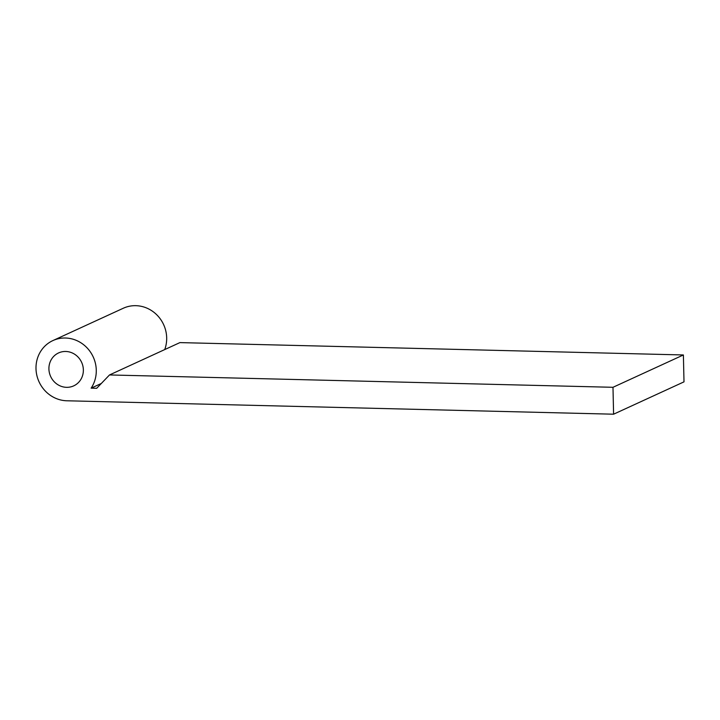 <?xml version="1.0" encoding="UTF-8"?>
<svg xmlns="http://www.w3.org/2000/svg" width="720" height="720" viewBox="0 0 720 720"><rect width="100%" height="100%" fill="white"/><g stroke="black" fill="none" stroke-linecap="round" stroke-linejoin="round"><path stroke-width="1.08" d="M48.915 368.982A18.126 17.028 -114.7 0 0 73.701 385.866A18.126 17.028 -114.7 0 0 83.358 369.819A18.126 17.028 -114.7 0 0 58.572 352.935A18.126 17.028 -114.7 0 0 48.915 368.982M96.273 370.143A31.716 29.799 -114.7 0 0 52.893 340.578A31.716 29.799 -114.7 0 0 36 368.658A31.716 29.799 -114.7 0 0 66.852 400.779L613.593 414.198L612.981 387.297L109.503 374.949L96.687 388.296L91.125 388.161A31.716 29.799 -114.7 0 0 96.273 370.143M164.718 349.578A31.716 29.799 -114.7 0 0 166.68 337.797A31.716 29.799 -114.7 0 0 123.3 308.241L52.893 340.578M613.593 414.198L684 381.852L683.388 354.96L179.91 342.603L109.503 374.949M91.125 388.161L101.304 383.481M612.981 387.297L683.388 354.96"/></g></svg>

